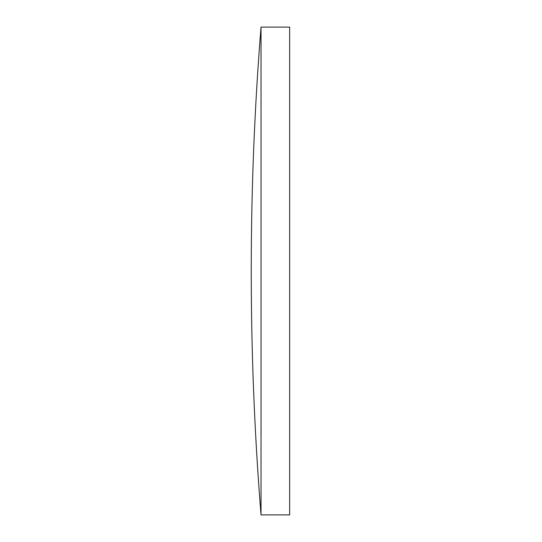 <?xml version="1.0" encoding="UTF-8"?>
<svg xmlns="http://www.w3.org/2000/svg" width="542" height="542" viewBox="0 0 542 542"><rect width="100%" height="100%" fill="white"/><g stroke="black" fill="none" stroke-linecap="round" stroke-linejoin="round"><path stroke-width="0.81" d="M261.027 271L261.027 27.1A3047.788 3047.788 0 0 0 261.027 514.9L261.027 271M261.027 514.9L289.658 514.9L289.658 27.1L261.027 27.1"/></g></svg>
